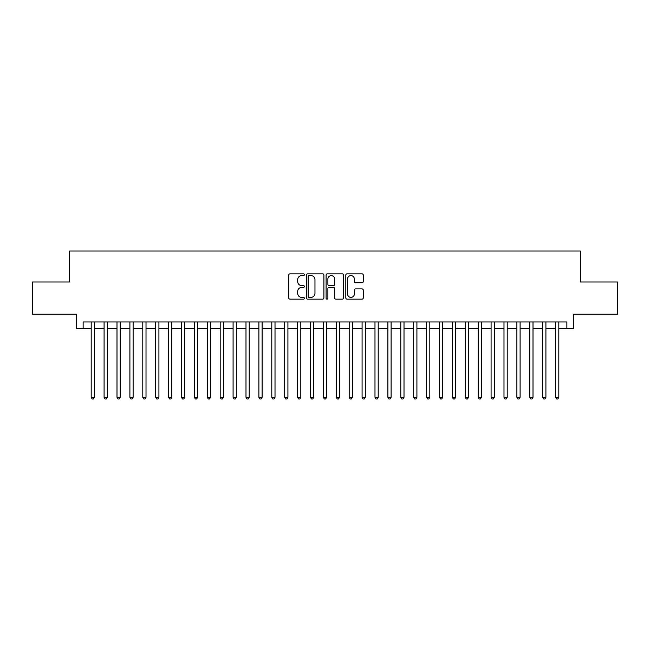 <?xml version="1.0" encoding="UTF-8"?>
<svg xmlns="http://www.w3.org/2000/svg" width="650" height="650" viewBox="0 0 650 650"><rect width="100%" height="100%" fill="white"/><g stroke="black" fill="none" stroke-linecap="round" stroke-linejoin="round"><path stroke-width="0.97" d="M304.363 274.723A0.886 0.886 0 0 0 303.477 273.829L290.022 273.829A1.268 1.268 0 0 0 288.754 275.096L288.754 297.887A1.268 1.268 0 0 0 290.022 299.154L303.477 299.154A0.886 0.886 0 0 0 304.363 298.269A0.886 0.886 0 0 0 303.477 297.383L301.73 297.383A4.054 4.054 0 0 1 297.684 293.329L297.684 291.436A4.054 4.054 0 0 1 301.73 287.381L303.477 287.381A0.886 0.886 0 0 0 304.363 286.496A0.886 0.886 0 0 0 303.477 285.61L301.73 285.61A4.054 4.054 0 0 1 297.684 281.556L297.684 279.654A4.054 4.054 0 0 1 301.73 275.608L303.477 275.608A0.886 0.886 0 0 0 304.363 274.723M362.001 282.758A1.268 1.268 0 0 0 363.269 281.491L363.269 275.096A1.268 1.268 0 0 0 362.001 273.829L347.059 273.829A1.268 1.268 0 0 0 345.8 275.096L345.8 297.887A1.268 1.268 0 0 0 347.059 299.154L362.001 299.154A1.268 1.268 0 0 0 363.269 297.887L363.269 290.168A1.268 1.268 0 0 0 362.001 288.901L355.607 288.901A1.268 1.268 0 0 0 354.348 290.168L354.348 293.995A3.388 3.388 0 0 1 350.959 297.383A3.388 3.388 0 0 1 347.571 293.995L347.571 278.996A3.388 3.388 0 0 1 350.959 275.608A3.388 3.388 0 0 1 354.348 278.996L354.348 281.491A1.268 1.268 0 0 0 355.607 282.758L362.001 282.758M83.135 328.421L83.135 321.969L566.865 321.969L566.865 328.421L573.316 328.421L573.316 314.226L617.5 314.226L617.5 281.978L580.418 281.978L580.418 251.022L69.582 251.022L69.582 281.978L32.5 281.978L32.5 314.226L76.684 314.226L76.684 328.421L91.195 328.421M323.895 275.096A1.268 1.268 0 0 0 322.627 273.829L307.686 273.829A1.268 1.268 0 0 0 306.418 275.096L306.418 297.887A1.268 1.268 0 0 0 307.686 299.154L322.627 299.154A1.268 1.268 0 0 0 323.895 297.887L323.895 275.096M327.373 273.829L342.314 273.829A1.268 1.268 0 0 1 343.582 275.096L343.582 297.887A1.268 1.268 0 0 1 342.314 299.154L335.92 299.154A1.268 1.268 0 0 1 334.652 297.887L334.652 288.649A1.268 1.268 0 0 0 333.385 287.381L329.144 287.381A1.268 1.268 0 0 0 327.884 288.649L327.884 298.269A0.886 0.886 0 0 1 326.991 299.154A0.886 0.886 0 0 1 326.105 298.269L326.105 275.096A1.268 1.268 0 0 1 327.373 273.829M94.421 328.421L104.089 328.421M107.315 328.421L116.992 328.421M120.218 328.421L129.894 328.421M133.12 328.421L142.789 328.421M146.014 328.421L155.691 328.421M158.917 328.421L168.594 328.421M171.819 328.421L181.488 328.421M184.714 328.421L194.391 328.421M197.616 328.421L207.293 328.421M210.519 328.421L220.188 328.421M223.413 328.421L233.09 328.421M236.316 328.421L245.993 328.421M249.218 328.421L258.887 328.421M262.113 328.421L271.789 328.421M275.015 328.421L284.692 328.421M287.918 328.421L297.586 328.421M300.812 328.421L310.489 328.421M313.714 328.421L323.391 328.421M326.609 328.421L336.286 328.421M339.511 328.421L349.188 328.421M352.414 328.421L362.082 328.421M365.308 328.421L374.985 328.421M378.211 328.421L387.887 328.421M391.113 328.421L400.782 328.421M404.007 328.421L413.684 328.421M416.91 328.421L426.587 328.421M429.812 328.421L439.481 328.421M442.707 328.421L452.384 328.421M455.609 328.421L465.286 328.421M468.512 328.421L478.181 328.421M481.406 328.421L491.083 328.421M494.309 328.421L503.986 328.421M507.211 328.421L516.88 328.421M520.106 328.421L529.783 328.421M533.008 328.421L542.685 328.421M545.911 328.421L555.579 328.421M558.805 328.421L566.865 328.421M309.075 275.608A0.886 0.886 0 0 0 308.189 276.494L308.189 296.498A0.886 0.886 0 0 0 309.075 297.383L310.911 297.383A4.054 4.054 0 0 0 314.966 293.329L314.966 279.654A4.054 4.054 0 0 0 310.911 275.608L309.075 275.608M334.652 279.053A3.388 3.388 0 0 0 331.264 275.665A3.388 3.388 0 0 0 327.884 279.053L327.884 284.342A1.268 1.268 0 0 0 329.144 285.61L333.385 285.61A1.268 1.268 0 0 0 334.652 284.342L334.652 279.053M94.421 321.969L94.421 397.304L91.195 397.304L91.195 321.969M94.421 397.304L93.454 398.978L92.162 398.978L91.195 397.304M107.315 321.969L107.315 397.304L104.089 397.304L104.089 321.969M107.315 397.304L106.348 398.978L105.064 398.978L104.089 397.304M120.218 321.969L120.218 397.304L116.992 397.304L116.992 321.969M120.218 397.304L119.251 398.978L117.959 398.978L116.992 397.304M133.12 321.969L133.12 397.304L129.894 397.304L129.894 321.969M133.12 397.304L132.153 398.978L130.861 398.978L129.894 397.304M146.014 321.969L146.014 397.304L142.789 397.304L142.789 321.969M146.014 397.304L145.048 398.978L143.756 398.978L142.789 397.304M158.917 321.969L158.917 397.304L155.691 397.304L155.691 321.969M158.917 397.304L157.95 398.978L156.658 398.978L155.691 397.304M171.819 321.969L171.819 397.304L168.594 397.304L168.594 321.969M171.819 397.304L170.852 398.978L169.561 398.978L168.594 397.304M184.714 321.969L184.714 397.304L181.488 397.304L181.488 321.969M184.714 397.304L183.747 398.978L182.455 398.978L181.488 397.304M197.616 321.969L197.616 397.304L194.391 397.304L194.391 321.969M197.616 397.304L196.649 398.978L195.357 398.978L194.391 397.304M210.519 321.969L210.519 397.304L207.293 397.304L207.293 321.969M210.519 397.304L209.552 398.978L208.26 398.978L207.293 397.304M223.413 321.969L223.413 397.304L220.188 397.304L220.188 321.969M223.413 397.304L222.446 398.978L221.154 398.978L220.188 397.304M236.316 321.969L236.316 397.304L233.09 397.304L233.09 321.969M236.316 397.304L235.349 398.978L234.057 398.978L233.09 397.304M249.218 321.969L249.218 397.304L245.993 397.304L245.993 321.969M249.218 397.304L248.243 398.978L246.959 398.978L245.993 397.304M262.113 321.969L262.113 397.304L258.887 397.304L258.887 321.969M262.113 397.304L261.146 398.978L259.854 398.978L258.887 397.304M275.015 321.969L275.015 397.304L271.789 397.304L271.789 321.969M275.015 397.304L274.048 398.978L272.756 398.978L271.789 397.304M287.918 321.969L287.918 397.304L284.692 397.304L284.692 321.969M287.918 397.304L286.942 398.978L285.659 398.978L284.692 397.304M300.812 321.969L300.812 397.304L297.586 397.304L297.586 321.969M300.812 397.304L299.845 398.978L298.553 398.978L297.586 397.304M313.714 321.969L313.714 397.304L310.489 397.304L310.489 321.969M313.714 397.304L312.748 398.978L311.456 398.978L310.489 397.304M326.609 321.969L326.609 397.304L323.391 397.304L323.391 321.969M326.609 397.304L325.642 398.978L324.358 398.978L323.391 397.304M339.511 321.969L339.511 397.304L336.286 397.304L336.286 321.969M339.511 397.304L338.544 398.978L337.252 398.978L336.286 397.304M352.414 321.969L352.414 397.304L349.188 397.304L349.188 321.969M352.414 397.304L351.447 398.978L350.155 398.978L349.188 397.304M365.308 321.969L365.308 397.304L362.082 397.304L362.082 321.969M365.308 397.304L364.341 398.978L363.058 398.978L362.082 397.304M378.211 321.969L378.211 397.304L374.985 397.304L374.985 321.969M378.211 397.304L377.244 398.978L375.952 398.978L374.985 397.304M391.113 321.969L391.113 397.304L387.887 397.304L387.887 321.969M391.113 397.304L390.146 398.978L388.854 398.978L387.887 397.304M404.007 321.969L404.007 397.304L400.782 397.304L400.782 321.969M404.007 397.304L403.041 398.978L401.757 398.978L400.782 397.304M416.91 321.969L416.91 397.304L413.684 397.304L413.684 321.969M416.91 397.304L415.943 398.978L414.651 398.978L413.684 397.304M429.812 321.969L429.812 397.304L426.587 397.304L426.587 321.969M429.812 397.304L428.846 398.978L427.554 398.978L426.587 397.304M442.707 321.969L442.707 397.304L439.481 397.304L439.481 321.969M442.707 397.304L441.74 398.978L440.448 398.978L439.481 397.304M455.609 321.969L455.609 397.304L452.384 397.304L452.384 321.969M455.609 397.304L454.642 398.978L453.351 398.978L452.384 397.304M468.512 321.969L468.512 397.304L465.286 397.304L465.286 321.969M468.512 397.304L467.545 398.978L466.253 398.978L465.286 397.304M481.406 321.969L481.406 397.304L478.181 397.304L478.181 321.969M481.406 397.304L480.439 398.978L479.148 398.978L478.181 397.304M494.309 321.969L494.309 397.304L491.083 397.304L491.083 321.969M494.309 397.304L493.342 398.978L492.05 398.978L491.083 397.304M507.211 321.969L507.211 397.304L503.986 397.304L503.986 321.969M507.211 397.304L506.244 398.978L504.952 398.978L503.986 397.304M520.106 321.969L520.106 397.304L516.88 397.304L516.88 321.969M520.106 397.304L519.139 398.978L517.847 398.978L516.88 397.304M533.008 321.969L533.008 397.304L529.783 397.304L529.783 321.969M533.008 397.304L532.041 398.978L530.749 398.978L529.783 397.304M545.911 321.969L545.911 397.304L542.685 397.304L542.685 321.969M545.911 397.304L544.936 398.978L543.652 398.978L542.685 397.304M558.805 321.969L558.805 397.304L555.579 397.304L555.579 321.969M558.805 397.304L557.838 398.978L556.546 398.978L555.579 397.304"/></g></svg>

